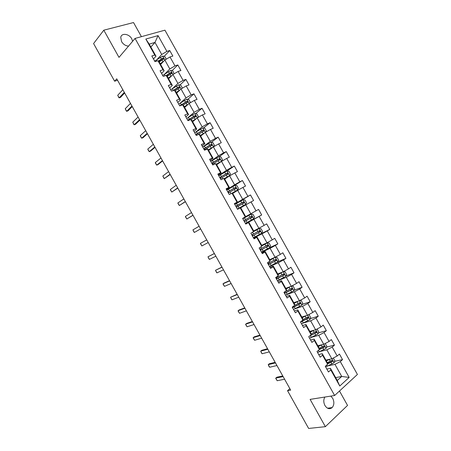 <?xml version="1.0" encoding="UTF-8"?>
<svg xmlns="http://www.w3.org/2000/svg" width="451" height="451" viewBox="0 0 451 451"><rect width="100%" height="100%" fill="white"/><g stroke="black" fill="none" stroke-linecap="round" stroke-linejoin="round"><path stroke-width="0.68" d="M132.622 41.295L131.754 38.797C129.183 33.763 121.494 32.686 120.744 37.337L121.567 41.61C123.326 44.412 125.649 45.912 128.541 46.109M324.878 397.043C323.418 399.62 323.44 402.444 324.945 405.522C327.212 408.871 329.619 409.553 332.173 407.569C334.214 405.009 334.394 401.931 332.708 398.34L330.803 396.102M141.422 36.666L133.53 22.55L103.803 30.183L93.582 43.561L114.622 81.208L117.553 80.272M357.417 374.454L164.925 30.172L135.052 38.431L334.631 395.499L357.417 374.454M334.631 395.499L310.119 399.383L325.363 426.669L347.541 405.415L339.49 391.011M150.854 47.017L154.986 42.422L149.219 44.085L156.007 56.228L154.772 55.067L151.812 55.963L154.986 61.64L157.935 60.722L162.991 69.77L160.06 70.722L163.234 76.399L166.154 75.424L171.217 84.478L168.313 85.481L171.487 91.158L174.379 90.132L179.436 99.186L176.561 100.246L179.735 105.923L182.599 104.841L187.661 113.894L184.814 115.005L187.988 120.688L190.824 119.554L195.881 128.608L193.067 129.775L196.241 135.452L199.049 134.268L204.106 143.322L201.321 144.54L204.5 150.222L207.274 148.982L212.336 158.036L209.58 159.31L212.754 164.993L215.499 163.696L220.562 172.756L217.839 174.08L221.013 179.763L223.724 178.416L228.792 187.475L226.092 188.856L229.271 194.539L231.955 193.141L237.017 202.2L234.351 203.632L237.53 209.315L240.186 207.86L245.248 216.925L242.615 218.408L245.789 224.096L248.416 222.585L253.485 231.651L250.874 233.19L254.054 238.878L256.647 237.316L261.715 246.376L259.139 247.971L262.319 253.659L264.884 252.041L269.952 261.106L267.404 262.758L270.583 268.441L273.114 266.772L278.182 275.843L275.668 277.54L278.848 283.228L281.351 281.509L286.419 290.574L283.933 292.333L284.412 293.184L292.462 289.26L291.701 288.279L284.237 292.113M154.772 55.067L145.82 39.045L158.064 35.606L166.887 51.391L169.739 50.523L164.187 56.375M326.828 369.07L330.459 368.315L337.269 380.497L339.772 386.017L349.159 377.425L340.308 361.595L342.546 359.622L339.434 354.058L337.185 356.008L332.184 347.067L334.456 345.15L331.344 339.58L329.061 341.48L324.066 332.545L326.366 330.679L323.254 325.109L320.943 326.958L315.948 318.023L318.276 316.207L315.164 310.643L312.825 312.436L307.83 303.5L310.187 301.742L307.075 296.177L304.707 297.919L299.712 288.984L302.102 287.276L298.99 281.712L296.595 283.403L291.6 274.467L294.013 272.81L290.906 267.246L288.477 268.886L283.482 259.956L285.928 258.344L282.816 252.785L280.364 254.375L275.369 245.44L277.844 243.884L274.732 238.325L272.252 239.859L267.257 230.935L269.76 229.429L266.654 223.865L264.139 225.353L259.15 216.424L261.676 214.969L258.57 209.411L256.027 210.843L251.038 201.918L253.597 200.515L250.491 194.956L247.92 196.337L242.931 187.413L245.519 186.066L242.412 180.507L239.814 181.838L234.824 172.913L237.44 171.611L234.334 166.058L231.707 167.332L226.718 158.414L229.362 157.162L226.255 151.609L223.6 152.833L218.611 143.914L221.283 142.719L218.177 137.16L215.493 138.339L210.504 129.414L213.21 128.276L210.104 122.717L207.392 123.839L202.403 114.92L205.132 113.832L202.025 108.274L199.286 109.345L194.302 100.426L197.059 99.389L193.953 93.836L191.185 94.857L186.201 85.938L188.986 84.951L185.885 79.399L183.083 80.368L178.1 71.45L180.919 70.514L177.812 64.961L174.988 65.88L169.999 56.961L172.846 56.076L169.739 50.523M339.772 386.017L330.792 369.95L328.463 371.99L325.278 366.302L327.618 364.278L322.55 355.202L320.187 357.192L317.008 351.504L319.376 349.531L314.308 340.46L311.917 342.399L308.738 336.705L311.139 334.789L306.066 325.718L303.647 327.601L300.467 321.913L302.897 320.052L297.829 310.981L295.382 312.808L292.203 307.12L294.661 305.31L289.587 296.245L287.112 298.021L283.933 292.333M289.875 388.683L287.535 390.679L290.675 390.109L116.741 78.818L114.622 81.208M157.935 60.722L159.141 61.832L164.153 70.801L161.571 73.428M160.607 64.459L164.84 60.045L169.818 68.952L164.874 73.936M164.153 70.801L162.991 69.77M169.999 56.961L164.84 60.045M174.988 65.88L169.818 68.952M166.154 75.424L167.287 76.405L172.299 85.38L169.666 87.911M168.612 78.778L172.93 74.516L177.908 83.424L172.66 88.441M172.299 85.38L171.217 84.478M178.1 71.45L172.93 74.516M183.083 80.368L177.908 83.424M174.379 90.132L175.433 90.984L180.451 99.959L177.767 102.4M176.623 93.103L181.02 88.994L186.004 97.901L180.377 102.98M180.451 99.959L179.436 99.186M186.201 85.938L181.02 88.994M191.185 94.857L186.004 97.901M182.599 104.841L183.585 105.562L188.597 114.537L185.863 116.888M184.628 107.434L189.116 103.471L194.093 112.378L187.994 117.587M188.597 114.537L187.661 113.894M194.302 100.426L189.116 103.471M199.286 109.345L194.093 112.378M190.824 119.554L191.731 120.146L196.749 129.116L193.964 131.376M192.639 121.764L197.205 117.948L202.189 126.861L195.413 132.318M196.749 129.116L195.881 128.608M202.403 114.92L197.205 117.948M207.392 123.839L202.189 126.861M199.049 134.268L199.883 134.725L204.901 143.7L202.065 145.87M200.65 136.095L205.301 132.431L210.284 141.338L202.736 147.071M204.901 143.7L204.106 143.322M210.504 129.414L205.301 132.431M215.493 138.339L210.284 141.338M207.274 148.982L208.041 149.309L213.058 158.29L210.166 160.364M208.661 150.425L213.396 146.908L218.38 155.826L210.702 161.317M213.058 158.29L212.336 158.036M218.611 143.914L213.396 146.908M223.6 152.833L218.38 155.826M215.499 163.696L216.192 163.899L221.21 172.874L218.267 174.858M216.677 164.762L221.497 161.396L226.481 170.309L218.662 175.563M221.21 172.874L220.562 172.756M226.718 158.414L221.497 161.396M231.707 167.332L226.481 170.309M223.724 178.416L224.344 178.489L229.367 187.464L226.374 189.358M224.688 179.098L229.593 175.879L234.576 184.797L226.627 189.809M229.367 187.464L228.792 187.475M234.824 172.913L229.593 175.879M239.814 181.838L234.576 184.797M231.955 193.141L232.502 193.079L237.525 202.059L234.481 203.858M232.705 193.434L237.694 190.367L242.677 199.286L234.593 204.061M237.525 202.059L237.017 202.2M242.931 187.413L237.694 190.367M247.92 196.337L242.677 199.286M240.186 207.86L240.659 207.669L245.682 216.649L245.248 216.925M240.721 207.776L245.795 204.855L250.779 213.774L245.654 216.604M251.038 201.918L245.795 204.855M256.027 210.843L250.779 213.774M253.411 237.728L261.693 233.19L262.55 231.448L261.005 228.685L259.116 228.578L253.485 231.651L253.84 231.245L248.817 222.264L245.705 223.938M245.62 223.792L253.896 219.349L258.88 228.268L253.671 230.946M248.817 222.264L248.416 222.585M259.15 216.424L253.896 219.349M264.139 225.353L258.88 228.268M261.715 246.376L261.997 245.846L256.98 236.86L253.812 238.438M253.592 238.043L261.997 233.844L266.981 242.762L261.693 245.293M256.98 236.86L256.647 237.316M267.257 230.935L261.997 233.844M272.252 239.859L266.981 242.762M269.952 261.106L270.16 260.441L265.137 251.461L261.918 252.949M261.557 252.301L270.098 248.338L275.087 257.262L269.709 259.641M265.137 251.461L264.884 252.041M275.369 245.44L270.098 248.338M280.364 254.375L275.087 257.262M278.182 275.843L278.323 275.048L273.3 266.062L270.031 267.454M269.529 266.558L278.205 262.837L283.194 271.761L277.731 273.988M273.3 266.062L273.114 266.772M283.482 259.956L278.205 262.837M288.477 268.886L283.194 271.761M286.419 290.574L286.486 289.649L281.463 280.663L278.137 281.965M277.5 280.821L286.312 277.337L291.301 286.261L285.754 288.341M281.463 280.663L281.351 281.509M291.6 274.467L286.312 277.337M296.595 283.403L291.301 286.261M294.661 305.31L294.65 304.256L289.627 295.264L286.25 296.476M286.024 294.881L294.418 291.836L299.408 300.761L293.776 302.694M289.627 295.264L289.587 296.245M299.712 288.984L294.418 291.836M304.707 297.919L299.408 300.761M302.897 320.052L302.813 318.863L297.79 309.871L294.362 310.993M294.779 308.901L302.525 306.342L307.514 315.266L301.804 317.047M297.79 309.871L297.829 310.981M307.83 303.5L302.525 306.342M312.825 312.436L307.514 315.266M311.139 334.789L310.981 333.469L305.958 324.483L302.48 325.509M303.281 323.051L310.632 320.847L315.621 329.777L309.826 331.406M305.958 324.483L306.066 325.718M315.948 318.023L310.632 320.847M320.943 326.958L315.621 329.777M319.376 349.531L319.15 348.082L314.122 339.09L310.592 340.026M311.658 337.263L318.744 335.352L323.733 344.282L317.854 345.765M314.122 339.09L314.308 340.46M324.066 332.545L318.744 335.352M329.061 341.48L323.733 344.282M327.618 364.278L327.319 362.694L322.29 353.702L318.71 354.548M319.973 351.521L326.851 349.863L331.846 358.793L325.881 360.123M322.29 353.702L322.55 355.202M332.184 347.067L326.851 349.863M337.185 356.008L331.846 358.793M328.232 365.8L334.963 364.374L341.728 376.467L335.657 377.617M330.459 368.315L330.792 369.95M340.308 361.595L334.963 364.374M349.159 377.425L341.728 376.467L337.269 380.497M325.363 426.669L308.636 428.45L287.535 390.679M103.803 30.183L118.996 57.373L135.052 38.431M156.007 56.228L153.475 58.946M157.049 59.459L161.729 54.481L154.986 42.422L158.064 35.606M149.219 44.085L145.82 39.045M166.887 51.391L161.729 54.481M342.546 359.622L334.642 361.341M330.217 362.305L327.364 362.925M334.456 345.15L326.552 347.09M321.101 348.426L319.274 348.877M326.366 330.679L318.457 332.844M311.737 334.687L311.015 334.884M318.276 316.207L310.35 318.615M302.007 321.151L301.105 321.422M310.187 301.742L302.243 304.397M302.102 287.276L294.12 290.19M294.013 272.81L285.99 276.001M285.928 258.344L277.85 261.834M277.844 243.884L269.168 247.926M269.76 229.429L256.354 236.144M261.676 214.969L245.541 223.645M250.491 194.956L234.706 204.264M242.412 180.507L231.453 187.402M234.334 166.058L226.723 171.149M226.255 151.609L219.124 156.683M218.177 137.16L211.322 142.341M210.104 122.717L203.497 128.005M202.025 108.274L195.661 113.669M193.953 93.836L187.808 99.344M181.674 104.835L180.992 105.449M185.885 79.399L179.943 85.014M175.14 89.563L174.464 90.2M177.812 64.961L172.068 70.694M168.291 74.46L166.78 75.971M161.227 59.487L159.062 61.764M284.587 379.218L277.202 380.729L275.815 378.552L275.753 378.13L276.886 377.199L282.771 375.959M277.202 380.729L275.753 378.13L283.121 376.585M329.918 359.221L326.31 360.89M328.345 359.577L326.135 360.58M333.312 358.026L334.851 360.772L334.129 362.767L325.622 366.911M327.55 363.918L332.663 361.381C332.956 360.575 332.725 360.225 331.981 360.326L327.291 362.643M331.654 360.541L331.671 361.601L327.482 363.551M276.948 365.541L269.67 367.238L269.022 366.392L268.221 364.645L269.365 363.737L275.161 362.345M269.67 367.238L268.221 364.645L275.476 362.908M269.303 351.865L262.132 353.753L261.501 352.936L260.684 351.16L261.845 350.275L267.556 348.73M262.132 353.753L260.684 351.16L267.838 349.237M322.037 344.711L318.265 346.503M320.543 345.083L318.107 346.221M324.934 343.651L325.267 343.628L326.812 346.396L326.079 348.364L317.594 352.547M319.229 349.655L324.624 346.954C324.895 346.159 324.658 345.81 323.919 345.911L319.184 348.285M323.581 346.137L323.649 347.191L319.331 349.249M314.184 330.177L310.22 332.111M312.802 330.566L310.085 331.863M316.54 329.286L317.228 329.253L318.772 332.021L318.028 333.96L309.566 338.188M309.612 336.006L316.585 332.528L315.863 331.502L311.038 333.943M310.576 335.24L316.484 332.613M315.508 331.733L315.503 332.883M261.665 338.194L254.601 340.274L253.265 338.188L253.152 337.681L254.325 336.812L259.951 335.121M254.601 340.274L253.152 337.681L260.199 335.561M254.026 324.523L247.069 326.789L245.75 324.737L245.62 324.196L246.804 323.356L252.346 321.507M247.069 326.789L245.62 324.196L252.56 321.89M246.387 310.852L239.537 313.31L238.235 311.286L238.089 310.716L239.284 309.899L244.741 307.898M239.537 313.31L238.089 310.716L244.921 308.225M306.37 315.627L302.181 317.724M305.147 316.004L302.057 317.504M308.174 314.916L309.194 314.883L310.739 317.645L309.972 319.556L301.539 323.829M300.563 322.082L308.54 318.102L307.808 317.092L302.869 319.618M307.43 317.329L307.458 318.496L300.766 321.687M298.601 301.037L294.137 303.343M297.581 301.386L294.035 303.151M299.83 300.535L301.161 300.513L302.706 303.275L301.928 305.158L293.516 309.476M292.998 307.255L292.738 306.725M292.541 307.729L300.501 303.681L299.757 302.683L294.627 305.333M299.351 302.937L299.419 304.115L292.411 307.497L292.203 307.12M290.906 286.408L286.097 288.956M290.016 286.74L286.013 288.798M291.509 286.148L293.127 286.143L294.672 288.905L293.877 290.76L285.494 295.123M284.519 293.375L292.321 289.39M291.273 288.544L291.38 289.734M277.472 280.77L285.827 276.367L286.639 274.535L285.094 271.773L283.251 271.75L278.058 274.574M283.251 271.75L277.991 274.45M277.607 277.061L275.877 277.917L276.407 278.865L284.429 274.839L283.651 273.875L277.607 277.061L277.269 276.457M276.497 279.022L284.271 274.986M283.183 274.152L283.341 275.352M269.45 266.423L277.782 261.969L278.611 260.171L277.066 257.408L275.206 257.358L270.019 260.193M275.206 257.358L269.969 260.097M268.475 264.675L276.39 260.424L275.6 259.472L267.855 263.57M268.401 263.299L267.979 263.79L268.407 264.551L276.221 260.582M275.093 259.77L275.307 260.977M261.433 252.075L269.737 247.576L270.577 245.806L269.038 243.044L267.161 242.965L261.986 245.818M267.161 242.965L261.946 245.75M260.452 250.328L268.351 246.009L267.55 245.073L259.838 249.223M259.985 249.488L260.622 249.273L260.103 249.702L260.407 250.243L268.17 246.184M266.992 245.395L267.268 246.601M259.116 228.578L252.425 232.276M252.436 235.98L260.312 231.6L259.5 230.675L251.816 234.875M252.16 235.49L252.774 235.23L252.227 235.614L252.408 235.929L260.12 231.786M258.874 231.036L259.477 232.023L259.235 232.231M245.395 223.386L253.648 218.803L254.522 217.083L252.977 214.326L251.072 214.191L242.824 218.786M251.072 214.191L242.779 218.707M244.419 221.638L252.278 217.19L251.455 216.283L243.799 220.533M244.335 221.492L252.075 217.388M250.711 216.694L251.455 217.636L251.201 217.861M237.463 209.202L245.609 204.416L246.494 202.725L244.955 199.968L243.033 199.804L234.808 204.444M245.609 204.416L237.378 209.044M236.403 207.297L244.239 202.781L243.41 201.885L235.783 206.192M235.912 206.417L242.553 202.386L243.433 203.249L244.239 202.781M232.214 193.113L237.592 189.989L238.472 188.371L236.927 185.609L234.988 185.423L226.791 190.108M237.564 190.029L232.09 193.124M228.386 192.955L236.206 188.377L235.36 187.492L227.766 191.85M228.088 192.425L228.623 192.03L228.009 192.278L227.8 191.912L234.52 188.016L235.416 188.868L236.206 188.377M224.435 178.635L229.525 175.648L230.444 174.018L228.905 171.256L226.949 171.042L218.78 175.766M229.525 175.648L224.389 178.562M220.37 178.619L228.167 173.979L227.315 173.105L219.755 177.514M220.268 178.433L220.781 177.993L220.139 178.201L219.806 177.609L226.492 173.652L227.394 174.486L228.167 173.979M216.418 164.299L221.514 161.227L222.422 159.665L220.883 156.903L218.91 156.66L210.764 161.43M221.486 161.266L216.362 164.198M212.359 164.282L220.133 159.575L219.276 158.713L211.739 163.177M212.9 163.939L212.269 164.125L211.812 163.307L218.464 159.288L219.366 159.575M213.458 146.874L214.4 145.312L212.861 142.555L210.876 142.279L202.753 147.099M212.663 147.454L208.407 149.969M213.391 146.919L208.328 149.833M211.322 145.183L210.431 144.929L203.818 149.01L204.342 149.946L212.1 145.183L211.231 144.331L203.728 148.847M205.56 132.278L206.378 130.965L204.839 128.208L202.837 127.904L194.742 132.769M204.128 133.355L200.391 135.633M204.889 132.752L200.3 135.469M197.172 135.058L203.813 131.049L204.066 130.784L203.192 129.944L195.717 134.511M196.241 135.452L195.83 134.714L197.769 133.428L202.409 130.57L203.277 130.796M197.679 117.677L198.361 116.617L196.816 113.861L194.804 113.534L186.731 118.438M195.633 119.267L192.38 121.302M196.489 118.545L192.273 121.11M190.903 119.605L195.768 116.668L196.033 116.397L195.153 115.563L187.706 120.18M187.988 120.688L187.836 120.417L193.947 116.465L195.238 116.414M189.815 103.059L190.339 102.276L188.8 99.513L186.77 99.158L178.72 104.108M188.163 104.311L184.245 106.752M187.171 105.184L184.374 106.972M183.027 105.156L187.729 102.287L187.999 102.005L187.114 101.182L179.695 105.855M180.501 105.63L186.353 101.858L187.193 102.039M181.978 88.43L182.322 87.928L180.778 85.171L178.737 84.788L170.715 89.783M179.887 90.053L176.223 92.393M178.821 91.051L176.364 92.647M175.112 90.73L179.69 87.906L179.966 87.618L179.075 86.801L172.936 90.645M174.125 90.223L178.331 87.505L179.154 87.663M238.754 297.181L232.006 299.83L231.442 299.131L230.557 297.243L237.136 294.294M232.006 299.83L230.557 297.243L237.282 294.554M231.115 283.516L224.48 286.357L223.206 284.389L223.031 283.764L224.248 282.991L229.536 280.685M224.48 286.357L223.031 283.764L229.649 280.888M223.482 269.85L216.948 272.883L216.418 272.235L215.499 270.29L221.931 267.082M216.948 272.883L215.499 270.29L222.01 267.223M215.843 256.191L209.422 259.41L208.903 258.795L207.973 256.816L214.332 253.485M209.422 259.41L207.973 256.816L214.377 253.563M208.21 242.525L201.896 245.936L200.672 244.059L200.447 243.348L206.733 239.881M201.896 245.936L200.447 243.348L206.744 239.898M200.582 228.866L194.37 232.468L193.885 231.91L192.921 229.88L199.111 226.239M192.921 229.88L194.37 232.468L200.599 228.899M192.949 215.212L186.844 219L185.654 217.179L185.4 216.412L191.483 212.584M185.4 216.412L186.844 219L193 215.302M185.316 201.552L179.323 205.532L178.145 203.745L177.874 202.944L183.85 198.925M177.874 202.944L179.323 205.532L185.406 201.704M177.688 187.898L171.797 192.07L170.641 190.305L170.354 189.482L176.223 185.271M170.354 189.482L171.797 192.07L177.807 188.112M170.061 174.244L164.277 178.607L163.86 178.162L162.828 176.02L168.595 171.622M162.828 176.02L164.277 178.607L170.213 174.52M162.433 160.595L156.756 165.145L155.629 163.442L155.307 162.557L160.968 157.968M155.307 162.557L156.756 165.145L158.081 164.564L162.619 160.928M154.806 146.947L149.236 151.683L148.125 150.008L147.787 149.095L153.34 144.32M147.787 149.095L149.236 151.683L150.572 151.124L155.026 147.342M147.178 133.299L141.715 138.226L140.622 136.58L140.272 135.638L145.712 130.672M140.272 135.638L141.715 138.226L143.068 137.69L147.438 133.755M139.556 119.65L134.195 124.769L133.846 124.448L132.752 122.182L138.091 117.029M132.752 122.182L134.195 124.769L135.559 124.256L139.844 120.169M131.934 106.008L126.68 111.318L126.342 111.019L125.237 108.73L130.469 103.386M125.237 108.73L126.68 111.318L128.056 110.822L132.256 106.588M174.165 73.789L172.761 70.83L170.703 70.418L162.71 75.458M171.645 75.785L168.195 78.034M170.54 76.879L168.358 78.322M167.18 76.315L171.656 73.53L171.938 73.237L171.036 72.425L166.194 75.458M166.453 75.683L170.309 73.152L171.115 73.299M124.307 92.365L119.165 97.861L118.844 97.596L117.717 95.274L122.841 89.743M117.717 95.274L119.165 97.861L120.552 97.388L124.668 93.002M166.261 59.199L164.745 56.493L162.67 56.054L154.699 61.133M163.442 61.505L160.173 63.681M162.315 62.678L160.347 63.997M159.197 61.934L163.905 58.855L163.003 58.049L158.278 61.037M158.555 61.291L162.287 58.799L163.076 58.929M334.146 362.717L331.93 358.748M327.42 366.173L326.772 365.011M330.346 361.251L329.365 359.498M331.947 364.115L330.966 362.362M331.586 361.657L332.596 361.437M326.096 348.313L323.818 344.237M319.381 351.791L318.519 350.247M322.29 346.836L321.309 345.083M323.891 349.7L322.91 347.947M323.542 347.264L324.54 347.022M318.045 333.909L315.706 329.732M311.342 337.416L310.367 335.662M314.229 332.426L313.248 330.668M315.83 335.29L314.849 333.531M309.995 319.511L307.599 315.221M303.309 323.034L302.328 321.287M306.178 318.017L305.197 316.258M307.779 320.875L306.793 319.122M307.458 318.496L308.428 318.203M301.945 305.113L299.492 300.716M295.27 308.664L294.294 306.911M298.122 303.608L297.141 301.849M299.723 306.471L298.742 304.713M299.419 304.115L300.377 303.794M293.9 290.715L291.38 286.216M287.236 294.289L286.261 292.541M290.066 289.198L289.085 287.445M291.667 292.062L290.686 290.309M285.849 276.316L283.296 271.75M279.203 279.919L278.228 278.166M282.016 274.794L281.035 273.041M283.617 277.658L282.636 275.905M277.805 261.924L275.251 257.358M269.58 262.696L269.027 261.704M271.175 265.549L270.194 263.801M273.966 260.39L272.985 258.637M275.567 263.254L274.586 261.501M269.76 247.537L267.206 242.971M261.546 248.326L260.779 246.956M263.142 251.184L262.166 249.431M265.915 245.992L264.934 244.239M267.516 248.851L266.535 247.097M261.715 233.144L259.162 228.578M253.518 233.962L252.537 232.214M255.114 236.814L254.133 235.067M257.865 231.594L256.884 229.841M259.466 234.452L258.485 232.699M253.671 218.758L251.122 214.191M245.491 219.598L244.51 217.85M247.086 222.456L246.105 220.702M249.815 217.196L248.839 215.443M251.416 220.054L250.435 218.301M245.632 204.371L243.078 199.81M237.463 205.239L236.482 203.491M239.058 208.091L238.077 206.344M241.77 202.798L240.789 201.045M243.371 205.662L242.39 203.908M242.553 202.386L243.41 201.885M237.592 189.989L235.039 185.423M229.435 190.88L228.454 189.132M230.98 193.648L230.049 191.985M233.725 188.405L232.744 186.652M235.321 191.269L234.345 189.516M234.52 188.016L235.36 187.492M229.548 175.608L227 171.042M221.407 176.521L220.432 174.774M222.743 178.906L222.027 177.626M225.68 174.018L224.699 172.265M227.276 176.877L226.301 175.123M226.492 173.652L227.315 173.105M221.514 161.227L218.96 156.666M213.385 162.168L212.404 160.421M214.501 164.17L214 163.273M217.636 159.626L216.655 157.873M219.237 162.484L218.256 160.731M218.464 159.288L219.276 158.713M213.475 146.851L210.921 142.291M205.363 147.815L204.382 146.068M206.265 149.433L205.977 148.915M209.591 145.239L208.616 143.486M211.192 148.097L210.211 146.344M210.431 144.929L211.231 144.331M205.385 132.38L202.888 127.915M197.341 133.462L196.36 131.715M201.552 130.852L200.571 129.104M203.147 133.71L202.172 131.963M202.409 130.57L203.192 129.944M197.29 117.903L194.855 113.539M189.319 119.115L188.343 117.367M193.513 116.471L192.532 114.717M195.108 119.329L194.127 117.576M194.381 116.211L195.153 115.563M189.195 103.42L186.821 99.169M181.296 104.762L180.321 103.02M185.474 102.089L184.493 100.336M187.069 104.948L186.088 103.194M186.353 101.858L187.114 101.182M181.105 88.943L178.788 84.799M173.28 90.42L172.299 88.672M177.435 87.708L176.454 85.955M179.03 90.566L178.049 88.813M178.331 87.505L179.075 86.801M173.015 74.471L170.754 70.429M165.094 75.779L164.282 74.325M169.396 73.333L168.415 71.579M170.991 76.185L170.016 74.438M170.309 73.152L171.036 72.425M164.919 60L162.721 56.065M156.863 61.054L156.266 59.983M161.362 58.957L160.381 57.204M162.958 61.81L161.977 60.062M162.287 58.799L163.003 58.049M327.55 408.206L332.173 407.569M331.671 361.601L332.663 361.381M323.649 347.191L324.624 346.954M315.627 332.787L316.585 332.528M307.61 318.389L308.54 318.102M299.588 303.991L300.501 303.681M285.021 292.919L284.502 291.989M291.566 289.593L292.462 289.26M277.01 278.588L276.474 277.63M283.544 275.195L284.429 274.839M269.005 264.263L268.475 263.316M275.522 260.802L276.39 260.424M260.999 249.944L260.622 249.273M267.499 246.409L268.351 246.009M252.994 235.625L252.774 235.23M259.477 232.023L260.312 231.6M251.455 217.636L252.278 217.19M228.623 192.03L228.369 191.568M220.781 177.993L220.37 177.26M212.917 163.927L212.37 162.946M219.468 160.049L220.133 159.575M204.901 149.585L204.371 148.638M211.553 145.588L212.1 145.183M196.856 135.193L196.371 134.33M203.598 131.156L204.066 130.784M188.608 120.44L188.45 120.158M195.621 116.741L196.033 116.397M187.627 102.338L187.999 102.005M179.628 87.939L179.966 87.618M171.622 73.547L171.938 73.237M163.612 59.16L163.905 58.855"/></g></svg>

